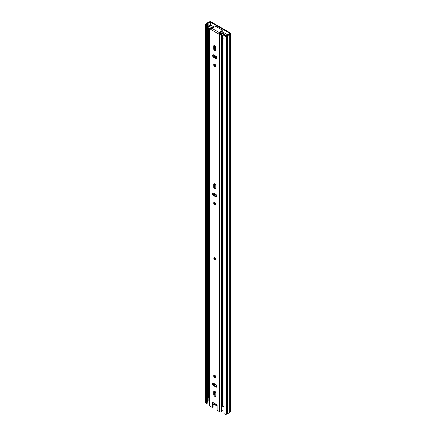 <?xml version="1.0" encoding="UTF-8"?>
<svg xmlns="http://www.w3.org/2000/svg" width="436" height="436" viewBox="0 0 436 436"><rect width="100%" height="100%" fill="white"/><g stroke="black" fill="none" stroke-linecap="round" stroke-linejoin="round"><path stroke-width="0.65" d="M216.022 57.432A0.894 0.518 -120 0 0 216.447 57.465A0.894 0.518 -120 0 0 216.632 57.056L216.632 56.958M227.837 34.875L225.75 33.725M214.294 27.054L210.735 24.999L208.026 26.438L208.413 26.841L208.866 26.694A0.926 0.534 0 0 0 209.002 26.645L210.016 26.171A0.926 0.534 0 0 0 210.087 26.133L210.087 26.242M207.209 25.201L207.209 403.278L206.648 403.6L206.648 25.522L207.209 25.201L206.097 24.509L207.59 23.582A1.455 0.839 180 0 1 208.839 22.857L210.43 22.122L229.843 33.332L228.568 34.253A1.455 0.839 180 0 1 227.325 34.973L225.848 35.801L224.518 35.191L223.957 35.518L223.957 413.595L225.009 414.2L225.009 36.123L223.957 35.518M206.648 25.522L205.596 24.917A0.992 0.572 180 0 1 205.307 24.509A0.992 0.572 180 0 1 205.596 24.105L206.849 23.381A2.251 1.297 180 0 1 208.495 22.432L209.591 21.8A0.992 0.572 180 0 1 210.991 21.8L230.404 33.005A0.992 0.572 180 0 1 230.693 33.414A0.992 0.572 180 0 1 230.404 33.817L229.309 34.449A2.251 1.297 180 0 1 227.663 35.398L226.409 36.123A0.992 0.572 180 0 1 225.009 36.123M216.022 56.517A0.894 0.518 -120 0 0 216.512 57.067L216.561 57.094A0.894 0.518 -120 0 0 216.627 57.132M211.384 25.375A0.926 0.534 0 0 1 211.297 25.43L210.087 26.133M206.648 403.6L205.596 402.995A0.992 0.572 180 0 1 205.307 402.586L205.307 24.509M207.209 401.899L207.59 401.654A1.455 0.839 180 0 1 208.839 400.935L209.563 400.537M230.693 33.414L230.693 411.491A0.992 0.572 180 0 1 230.404 411.895L229.309 412.527A2.251 1.297 180 0 1 227.663 413.475L226.409 414.2A0.992 0.572 180 0 1 225.009 414.2M227.663 413.475L227.663 35.398M229.309 412.527L229.309 34.449M208.413 27.206L208.413 26.841M208.026 27.441L208.026 26.438M217.095 405.6A2.115 1.221 60 0 1 214.697 403.474M215.46 46.292L215.46 50.303M215.46 55.95L215.46 57.623M216.022 56.282L216.022 57.944M208.735 29.692L208.735 397.73L207.977 397.866L207.977 29.512A2.251 1.297 180 0 1 207.896 29.288M207.977 397.866A2.251 1.297 180 0 1 207.879 397.485L207.879 29.267M208.735 397.24A1.455 0.839 180 0 1 209.542 396.716L209.542 36.831A1.123 0.649 180 0 1 209.051 36.668A1.123 0.649 180 0 1 208.735 36.308M223.957 406.347A2.251 1.297 180 0 1 222.665 406.347L222.709 37.905M223.052 38.036A2.251 1.297 180 0 1 222.665 37.992M209.051 28.454L209.051 29.539L208.163 29.512A1.324 0.763 180 0 1 207.776 28.972L207.776 27.888A1.324 0.763 0 0 0 208.163 28.427L209.051 28.454A1.123 0.649 0 0 0 209.563 28.623M222.665 44.521A1.123 0.649 180 0 1 222.616 44.499A1.123 0.649 180 0 1 222.289 44.041L222.289 35.828A1.123 0.649 0 0 0 222.616 36.286L222.333 36.531L222.665 36.804A1.324 0.763 0 0 0 223.957 36.995M221.057 33.654L219.946 32.967M227.532 34.913L227.532 34.945A0.659 0.382 0 0 0 227.532 34.913A0.659 0.382 0 0 0 227.341 34.64L224.126 32.787A0.659 0.382 0 0 0 223.548 32.678L223.014 32.733M207.776 27.888A1.324 0.763 0 0 1 208.163 27.348L210.97 25.729A0.659 0.382 0 0 1 211.907 25.729L214.24 27.076M223.303 33.752L223.521 35.185M223.521 33.73L224.524 34.313L223.57 35.185A1.123 0.649 0 0 0 222.289 35.828M212.643 27.452L212.926 27.615M221.254 33.501L221.068 33.398A8.104 4.676 60 0 0 220.447 32.553M221.984 31.305A8.933 5.156 -120 0 1 223.27 33.158L222.97 33.327M220.829 32.248A8.933 5.156 60 0 1 221.592 33.316M223.957 38.079A1.324 0.763 180 0 1 222.665 37.883L222.431 37.474M214.757 257.572A1.324 0.763 -120 0 0 214.098 257.507A1.324 0.763 -120 0 0 213.896 258.564A1.324 0.763 -120 0 0 214.757 259.731A1.324 0.763 -120 0 0 215.422 259.796A1.324 0.763 -120 0 0 215.624 258.739A1.324 0.763 -120 0 0 214.757 257.572M214.757 396.324A1.488 0.861 -120 0 0 215.504 396.4A1.488 0.861 -120 0 0 215.809 395.719L215.809 393.07A1.488 0.861 -120 0 0 215.161 391.572A1.488 0.861 -120 0 0 214.016 391.174A1.488 0.861 -120 0 0 213.705 391.855L213.705 394.504A1.488 0.861 -120 0 0 214.757 396.324M215.755 396.079A1.488 0.861 60 0 1 215.411 395.948A1.488 0.861 60 0 1 214.359 394.122L214.359 391.479A1.488 0.861 60 0 1 214.419 391.119M214.757 375.287A1.488 0.861 -120 0 0 214.016 375.216A1.488 0.861 -120 0 0 213.787 376.404A1.488 0.861 -120 0 0 214.757 377.718A1.488 0.861 -120 0 0 215.504 377.794A1.488 0.861 -120 0 0 215.733 376.6A1.488 0.861 -120 0 0 214.757 375.287M215.755 377.472A1.488 0.861 60 0 1 215.411 377.342A1.488 0.861 60 0 1 214.419 375.156M214.757 188.924A1.488 0.861 -120 0 0 215.504 188.995A1.488 0.861 -120 0 0 215.809 188.314L215.809 185.671A1.488 0.861 -120 0 0 215.161 184.172A1.488 0.861 -120 0 0 214.016 183.774A1.488 0.861 -120 0 0 213.705 184.455L213.705 187.099A1.488 0.861 -120 0 0 214.757 188.924M215.755 188.679A1.488 0.861 60 0 1 215.411 188.543A1.488 0.861 60 0 1 214.359 186.722L214.359 184.074A1.488 0.861 60 0 1 214.419 183.714M214.757 202.451A1.488 0.861 -120 0 0 214.016 202.38A1.488 0.861 -120 0 0 213.787 203.574A1.488 0.861 -120 0 0 214.757 204.882A1.488 0.861 -120 0 0 215.504 204.958A1.488 0.861 -120 0 0 215.733 203.765A1.488 0.861 -120 0 0 214.757 202.451M215.755 204.637A1.488 0.861 60 0 1 215.411 204.506A1.488 0.861 60 0 1 214.419 202.32M214.757 64.185A1.488 0.861 -120 0 0 214.016 64.114A1.488 0.861 -120 0 0 213.787 65.302A1.488 0.861 -120 0 0 214.757 66.615A1.488 0.861 -120 0 0 215.504 66.692A1.488 0.861 -120 0 0 215.733 65.498A1.488 0.861 -120 0 0 214.757 64.185M215.755 66.37A1.488 0.861 60 0 1 215.411 66.239A1.488 0.861 60 0 1 214.419 64.054M214.757 50.658A1.488 0.861 -120 0 0 215.504 50.729A1.488 0.861 -120 0 0 215.809 50.047L215.809 47.399A1.488 0.861 -120 0 0 215.161 45.905A1.488 0.861 -120 0 0 214.016 45.502A1.488 0.861 -120 0 0 213.705 46.183L213.705 48.832A1.488 0.861 -120 0 0 214.757 50.658M215.755 50.407A1.488 0.861 60 0 1 215.411 50.276A1.488 0.861 60 0 1 214.359 48.456L214.359 45.807A1.488 0.861 60 0 1 214.419 45.448M210.975 28.863L210.49 28.536L210.735 28.367A2.398 1.384 0 0 0 212.403 27.615L212.621 27.909L211.062 27.719L211.705 27.98M210.833 29.348L209.896 28.999A1.123 0.649 180 0 1 209.563 28.536A1.123 0.649 180 0 1 209.896 28.078L210.016 28.008A1.057 0.61 180 0 1 210.544 27.844A1.472 0.85 0 0 0 211.062 27.719M223.259 35.185L223.259 34.651C223.047 33.795 222.573 33.561 221.837 33.943A1.472 0.85 0 0 0 221.619 34.237A1.057 0.61 180 0 1 221.33 34.548L221.215 34.613A1.123 0.649 180 0 1 219.624 34.613L210.828 29.43L211.607 28.149L215.428 26.591A0.659 0.382 180 0 1 216.278 26.634L222.033 29.959A0.659 0.382 180 0 1 222.229 30.226A0.659 0.382 180 0 1 222.109 30.449L219.406 32.651L218.687 33.964L219.504 33.79L218.85 34.166M223.379 35.18L223.259 34.651M221.837 33.943L222.017 33.163A2.398 1.384 0 0 0 220.714 34.128L219.504 33.79M222.017 33.163L223.379 34.117M222.665 405.295L221.717 405.769L221.635 406.276A1.057 0.61 180 0 1 221.641 406.357A1.057 0.61 180 0 1 221.641 406.368A1.057 0.61 180 0 1 221.619 406.483L221.717 405.769M221.635 406.439L221.635 411.137A1.057 0.61 180 0 1 221.641 411.219A1.057 0.61 180 0 1 221.619 411.344A1.057 0.61 180 0 1 221.33 411.649L221.215 411.72A1.123 0.649 180 0 1 219.624 411.72L217.564 410.532A0.659 0.382 -120 0 1 217.095 409.72L217.095 405.398A0.659 0.382 60 0 0 216.632 404.586L212.888 402.428L212.419 402.701A0.659 0.382 60 0 1 212.555 402.395A0.659 0.382 60 0 1 212.888 402.428M212.283 407.322A0.659 0.382 -120 0 0 212.419 407.017L213.073 406.641A0.659 0.382 60 0 1 212.937 406.946L212.283 407.322A0.659 0.382 -120 0 1 211.951 407.289L209.896 406.101A1.123 0.649 180 0 1 209.563 405.644L209.563 28.536M216.899 386.776A1.488 0.861 60 0 1 216.561 386.645L214.267 385.32A1.488 0.861 60 0 1 213.269 383.135M216.899 196.658A1.488 0.861 60 0 1 216.561 196.527L214.267 195.203A1.488 0.861 60 0 1 213.269 193.017M216.899 58.386A1.488 0.861 60 0 1 216.561 58.255L214.267 56.936A1.488 0.861 60 0 1 213.269 54.751M213.073 406.641L213.073 402.537M215.907 384.59L213.613 383.266A1.488 0.861 -120 0 0 212.866 383.195A1.488 0.861 -120 0 0 212.643 384.389A1.488 0.861 -120 0 0 213.613 385.697L215.907 387.021A1.488 0.861 -120 0 0 216.648 387.097A1.488 0.861 -120 0 0 216.877 385.904A1.488 0.861 -120 0 0 215.907 384.59M215.907 194.472L213.613 193.148A1.488 0.861 -120 0 0 212.866 193.077A1.488 0.861 -120 0 0 212.643 194.271A1.488 0.861 -120 0 0 213.613 195.579L215.907 196.903A1.488 0.861 -120 0 0 216.648 196.979A1.488 0.861 -120 0 0 216.877 195.786A1.488 0.861 -120 0 0 215.907 194.472M213.613 57.312L215.907 58.637A1.488 0.861 -120 0 0 216.648 58.707A1.488 0.861 -120 0 0 216.877 57.514A1.488 0.861 -120 0 0 215.907 56.206L213.613 54.882A1.488 0.861 -120 0 0 212.866 54.805A1.488 0.861 -120 0 0 212.643 55.999A1.488 0.861 -120 0 0 213.613 57.312L214.267 56.936M212.419 407.017L212.419 402.701M223.025 406.39L223.025 410.172A1.472 0.85 0 0 0 221.641 410.87M213.455 404.128L213.455 404.374A2.398 1.384 180 0 1 213.073 404.886M222.229 30.226L222.229 30.983A0.659 0.382 180 0 1 222.109 31.207L219.406 33.409L219.406 32.651L211.607 28.149M222.665 405.344A1.472 0.85 0 0 0 222.126 405.518L221.673 406.036M210.43 25.283L210.43 22.122M207.552 401.698L207.552 23.626M207.59 401.654L207.59 23.582M208.839 400.935L208.839 397.098M208.839 26.127L208.839 22.857M208.915 400.913L208.915 397.022M208.915 26.095L208.915 22.841M210.152 25.446L210.152 22.122M226.409 414.2L226.409 36.123M230.404 411.895L230.404 33.817M205.596 402.995L205.596 24.917M216.561 57.094L216.022 57.405M216.512 57.067L216.022 57.35M214.899 404.466L215.139 404.619A0.659 0.382 -120 0 0 214.85 404.341A0.659 0.382 -120 0 0 214.567 404.286L213.073 403.812M217.428 405.927L215.231 404.613M213.073 403.714A2.251 1.297 -120 0 0 213.591 404.107A2.251 1.297 -120 0 0 214.567 404.286M215.139 404.619A2.251 1.297 -120 0 0 217.09 405.747A0.659 0.382 -120 0 0 217.09 405.747L217.09 405.747M214.523 394.869L214.523 391.141M214.523 385.468L214.523 383.794M214.523 376.263L214.523 375.183M214.523 203.427L214.523 202.348M214.523 195.35L214.523 193.677M214.523 187.469L214.523 183.741M214.523 65.16L214.523 64.081M214.523 57.083L214.523 55.41M214.523 49.197L214.523 45.475M208.397 29.643L208.397 28.563M208.163 28.427L208.163 29.512M222.431 36.668L222.431 37.747M222.665 37.883L222.665 36.804M208.866 28.563L208.866 29.643M220.338 34.259L220.72 33.539M220.959 33.741L220.376 34.27M210.735 28.727L210.735 28.367M210.67 28.689L210.67 28.389M221.619 405.943L221.619 34.237M221.33 411.649L221.33 34.548M219.624 411.72L219.624 34.613M209.896 406.101L209.896 28.999M221.215 411.72L221.215 34.613M222.109 30.449L222.109 31.207M214.359 45.807L213.705 46.183M214.359 48.456L213.705 48.832M216.561 58.255L215.907 58.637M216.561 196.527L215.907 196.903M214.267 195.203L213.613 195.579M214.359 184.074L213.705 184.455M214.359 186.722L213.705 187.099M214.359 391.479L213.705 391.855M214.359 394.122L213.705 394.504M216.561 386.645L215.907 387.021M214.267 385.32L213.613 385.697M215.324 259.088A0.659 0.382 60 0 1 214.992 259.055A0.659 0.382 60 0 1 214.561 258.472A0.659 0.382 60 0 1 214.659 257.943L215.324 259.088M215.013 258.145L215.324 258.684M214.234 385.299L214.234 383.625M214.234 195.181L214.234 193.508M214.234 56.914L214.234 55.241M222.333 36.531L222.333 37.61M220.736 33.474L220.322 34.253M212.643 27.73L212.643 27.392M221.641 411.219L221.641 406.363M211.667 27.424L212.632 27.354M221.641 406.368L221.668 406.047M214.332 257.371C213.798 258.123 213.962 258.87 214.828 259.611L215.657 259.66"/></g></svg>
